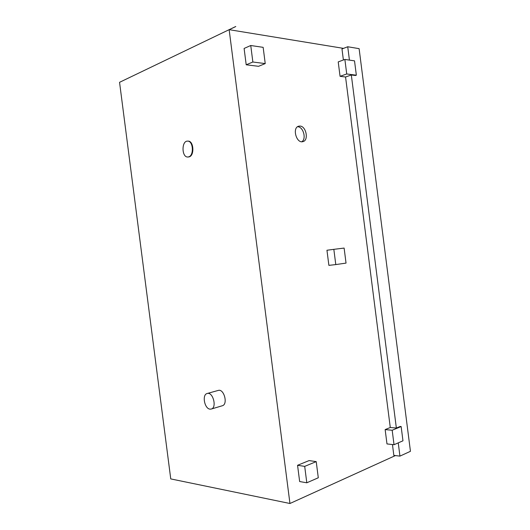 <?xml version="1.0" encoding="UTF-8"?>
<svg xmlns="http://www.w3.org/2000/svg" width="530" height="530" viewBox="0 0 530 530"><rect width="100%" height="100%" fill="white"/><g stroke="black" fill="none" stroke-linecap="round" stroke-linejoin="round"><path stroke-width="0.79" d="M289.95 503.5L170.753 478.908L119.555 82.316L235.751 26.5L229.152 29.707L289.95 503.5L395.433 455.568M343.539 48.376L229.225 29.687M299.861 126.06C306.201 125.994 309.017 140.457 302.902 141.629C296.402 143.762 291.977 127.644 298.688 126.193L299.861 126.06M385.151 429.591L392.18 430.247L394.029 444.71L386.979 443.928L385.151 429.591L390.279 427.498L345.56 76.996L340.061 76.32L338.219 61.904L344.871 59.433L346.726 73.968L356.345 75.194L354.517 60.857L344.871 59.433M343.387 59.983L341.983 48.972L347.726 46.753L349.429 60.102M398.249 442.868L399.938 456.125L393.836 455.376L392.452 444.537M335.788 264.583L328.885 265.364L326.95 250.253L333.834 249.339L335.788 264.583L346.037 263.099L344.116 248.073L333.834 249.339M265.232 63.587L258.56 66.31L246.205 64.792L244.105 48.449L250.75 45.507L252.863 62.01L265.232 63.587L263.152 47.342L250.75 45.507M306.804 482.79L299.649 481.545L297.562 465.287L309.089 460.59L316.224 461.617L304.697 466.38L306.804 482.79L318.291 477.775L316.224 461.617M229.152 29.707L235.777 26.54M297.562 465.287L304.697 466.38M390.279 427.498L396.36 428.048L400.203 426.458L401.144 426.544L392.18 430.247M394.029 444.71L402.966 440.808L401.144 426.544M345.56 76.996L351.324 74.975L355.451 75.498L356.345 75.194M340.061 76.32L346.726 73.968M246.205 64.792L252.863 62.01M351.324 74.975L396.36 428.048M399.938 456.125L410.445 451.308L359.115 48.654L347.726 46.753M297.549 126.736L297.641 126.736C303.273 126.643 306.665 138.926 301.808 141.742M187.911 141.139L188.177 141.132C193.761 140.854 194.662 155.621 189.144 156.88L187.991 156.999M207.164 393.505L218.214 390.438C223.991 388.384 228.278 404.383 222.295 405.761L211.265 409.041C217.22 407.676 212.914 391.445 207.164 393.505C201.764 394.598 204.527 409.041 210.165 409.153L211.265 409.041M188.64 156.873C194.159 155.621 193.258 140.841 187.666 141.119C181.432 140.609 181.525 157.324 187.733 157.012L188.64 156.873M188.177 141.132L187.666 141.119M188.236 157.012L187.733 157.012"/></g></svg>
